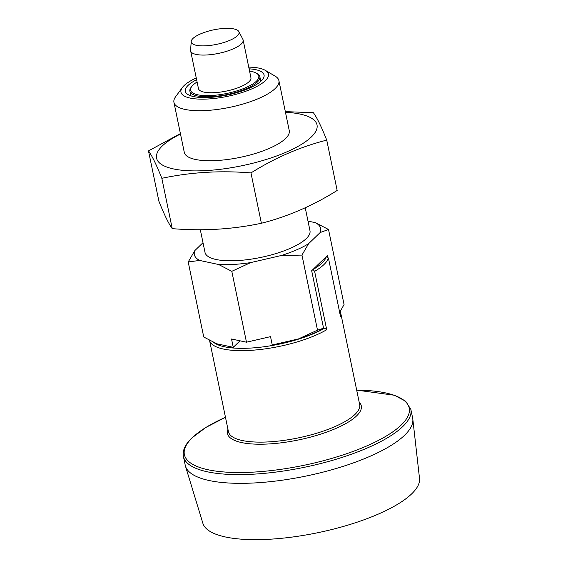 <?xml version="1.0" encoding="UTF-8"?>
<svg xmlns="http://www.w3.org/2000/svg" width="568" height="568" viewBox="0 0 568 568"><rect width="100%" height="100%" fill="white"/><g stroke="black" fill="none" stroke-linecap="round" stroke-linejoin="round"><path stroke-width="0.85" d="M326.742 140.133L337.165 190.465C312.805 205.73 287.543 216.656 261.386 223.252L250.964 172.921C275.324 157.663 300.586 146.736 326.742 140.133C321.396 126.671 316.944 117.533 313.387 112.734L285.328 111.619M180.404 133.587L148.482 150.903L158.905 201.235C164.251 214.704 168.703 223.835 172.253 228.641C202.961 231.169 232.667 229.373 261.386 223.252M307.998 221.094L315.375 222.677L328.517 229.479L320.174 232.532L308.58 243.707L301.956 255.082L281.337 255.501L250.701 262.586L231.801 271.319L246.484 342.206L231.531 338.989L233.263 347.332L240.016 340.814M213.774 342.433A65.206 19.717 -11.7 0 0 263.019 346.892A65.206 19.717 -11.7 0 0 324.676 328.155L323.575 328.219L322.198 329.199A64.489 19.497 168.3 0 1 298.598 338.876L317.505 330.143L323.575 328.233L311.669 270.737L327.438 255.529L327.729 256.942M246.484 342.206L270.531 336.632L272.264 344.975L298.598 338.876M233.263 347.332L216.891 343.81L203.749 337.016L188.207 261.954L194.824 250.58L203.003 242.699M231.801 271.319L218.659 264.525L199.624 260.435L188.207 261.954M301.956 255.082L317.505 330.143M339.344 313.025L344.059 304.533L328.517 229.479M308.58 243.707A64.489 19.497 168.3 0 1 281.337 255.501M326.387 256.488L328.425 258.049A66.996 20.256 168.3 0 1 323.966 264.553A66.996 20.256 168.3 0 1 314.622 271.355L313.465 269.956M340.253 311.541L340.715 313.018A66.996 20.256 168.3 0 1 340.509 316.419L328.425 258.049M197.082 81.984A34.84 10.536 -11.7 0 0 193.006 85.051A34.84 10.536 -11.7 0 0 191.664 86.563L190.99 87.486A35.734 10.806 -11.7 0 0 189.875 91.221L190.564 94.551A35.734 10.806 -11.7 0 0 191.217 95.964M260.506 81.614A35.734 10.806 -11.7 0 0 260.542 80.06L259.853 76.73A35.734 10.806 -11.7 0 0 257.354 73.748L256.367 73.165A34.84 10.536 -11.7 0 0 249.572 71.114M189.875 91.221A35.734 10.806 -11.7 0 0 227.058 94.551A35.734 10.806 -11.7 0 0 259.853 76.73M324.676 328.155L326.714 329.724L314.622 271.355M410.849 409.386L412.652 418.112A116.128 35.117 168.3 0 1 412.808 419.077A116.128 35.117 168.3 0 1 404.565 435.28A116.128 35.117 168.3 0 1 282.253 480.194A116.128 35.117 168.3 0 1 185.466 466.158A116.128 35.117 168.3 0 1 185.225 465.213L183.414 456.487A116.128 35.117 -11.7 0 0 278.881 471.681A116.128 35.117 -11.7 0 0 402.762 426.554A116.128 35.117 -11.7 0 0 410.849 409.386L405.616 401.207L394.37 395.243L356.683 390.124M191.664 86.563A34.84 10.536 -11.7 0 0 226.831 93.45A34.84 10.536 -11.7 0 0 256.367 73.165M238.844 31.574L242.898 39.37A26.795 8.101 168.3 0 1 243.132 40.023L250.935 77.702A26.795 8.101 168.3 0 1 249.068 81.664A26.795 8.101 168.3 0 1 220.483 92.08A26.795 8.101 168.3 0 1 198.452 88.572L190.649 50.893A26.795 8.101 168.3 0 1 190.599 50.197L191.224 41.436A24.403 7.377 168.3 0 1 202.201 33.228A71.462 71.462 0 0 1 225.51 28.4A24.403 7.377 168.3 0 1 238.844 31.574A24.403 7.377 168.3 0 1 237.36 35.784A24.403 7.377 168.3 0 1 210.323 45.397A24.403 7.377 168.3 0 1 191.224 41.436M305.236 207.781L309.979 230.686A53.598 16.209 168.3 0 1 306.251 238.61A53.598 16.209 168.3 0 1 249.075 259.441A53.598 16.209 168.3 0 1 205.012 252.426L200.319 229.749M315.375 222.677A64.489 19.497 168.3 0 1 320.174 232.532M199.624 260.435A64.489 19.497 168.3 0 1 194.824 250.58M250.701 262.586A64.489 19.497 168.3 0 1 218.659 264.525M248.741 67.123A44.666 13.504 168.3 0 1 265.299 70.354A44.666 13.504 168.3 0 1 265.32 80.684A44.666 13.504 168.3 0 1 210.813 98.796A44.666 13.504 168.3 0 1 182.349 87.536A44.666 13.504 168.3 0 1 196.258 77.993M249.096 68.835A40.2 12.155 168.3 0 1 262.806 79.186A40.2 12.155 168.3 0 1 261.259 80.933A40.2 12.155 168.3 0 1 224.715 95.523A40.2 12.155 168.3 0 1 188.143 94.643A40.2 12.155 168.3 0 1 188.129 85.349A40.2 12.155 168.3 0 1 196.613 79.705M265.299 70.354L275.146 76.133A53.598 16.209 168.3 0 1 278.902 80.606A53.598 16.209 168.3 0 1 275.168 88.53A53.598 16.209 168.3 0 1 217.998 109.361A53.598 16.209 168.3 0 1 173.936 102.346A53.598 16.209 168.3 0 1 175.604 96.752L182.349 87.536M278.902 80.606L289.261 130.633A53.598 16.209 168.3 0 1 285.526 138.556A53.598 16.209 168.3 0 1 228.357 159.388A53.598 16.209 168.3 0 1 184.295 152.373L173.936 102.346M285.463 112.287A81.934 24.772 168.3 0 1 298.328 146.21A81.934 24.772 168.3 0 1 182.165 170.265A81.934 24.772 168.3 0 1 180.496 134.027M148.482 150.903C152.032 155.71 156.484 164.841 161.83 178.309C190.741 172.175 220.455 170.379 250.964 172.921M172.253 228.641L161.83 178.309M243.132 40.023A26.795 8.101 168.3 0 1 241.265 43.984A26.795 8.101 168.3 0 1 212.68 54.4A26.795 8.101 168.3 0 1 190.649 50.893M412.808 419.077L419.518 478.426A110.661 33.462 168.3 0 1 411.665 493.869A110.661 33.462 168.3 0 1 295.104 536.668A110.661 33.462 168.3 0 1 202.875 523.291L185.466 466.158M183.414 456.487C182.349 450.53 185.175 444.346 191.892 437.935L205.879 427.441L225.475 417.295A114.8 34.712 -11.7 0 0 192.374 437.637A114.8 34.712 -11.7 0 0 254.57 472.043A114.8 34.712 -11.7 0 0 401.221 425.02A114.8 34.712 -11.7 0 0 356.683 390.138M340.715 313.018L359.665 404.508A66.996 20.256 168.3 0 1 354.993 414.413A66.996 20.256 168.3 0 1 283.531 440.441A66.996 20.256 168.3 0 1 228.45 431.68L209.535 340.31A66.996 20.256 -11.7 0 0 255.706 349.966A66.996 20.256 -11.7 0 0 326.714 329.724M359.175 402.151A68.323 20.661 168.3 0 1 356.534 415.946A68.323 20.661 168.3 0 1 277.191 443.274A68.323 20.661 168.3 0 1 227.967 429.323M326.359 256.573A65.206 19.717 168.3 0 1 312.748 269.694"/></g></svg>
